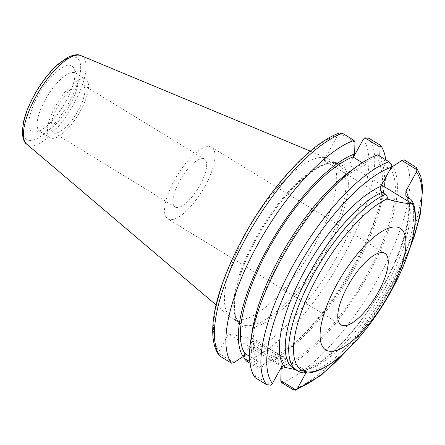 <?xml version="1.0" encoding="UTF-8"?>
<svg xmlns="http://www.w3.org/2000/svg" width="445" height="445" viewBox="0 0 445 445"><rect width="100%" height="100%" fill="white"/><g stroke="black" fill="none" stroke-linecap="round" stroke-linejoin="round"><path stroke-width="0.33" stroke-dasharray="2.23 1.67" d="M387.189 199.076L323.982 160.384L349.097 165.123L353.408 157.28M354.965 142.417L339.657 133.044L338.1 134.707L323.982 160.384M391.884 165.017L376.726 155.739L367.448 161.752L365.757 164.834L362.263 162.698M295.758 369.728L306.822 371.341L305.893 373.027M205.101 185.993A41.952 14.713 -58.5 0 1 167.865 218.884A41.952 14.713 -58.5 0 1 177.221 175.419A41.952 14.713 -58.5 0 1 211.675 147.323A41.952 14.713 -58.5 0 1 205.101 185.993M203.193 158.687A28.079 9.851 121.5 0 0 180.42 179.558A28.079 9.851 121.5 0 0 175.108 207.047A28.079 9.851 121.5 0 0 198.17 188.246A28.079 9.851 121.5 0 0 204.433 159.154A28.079 9.851 121.5 0 0 203.193 158.687M381.549 184.992L349.097 165.123M81.396 84.122A28.079 9.851 121.5 0 0 58.623 104.992A28.079 9.851 121.5 0 0 53.311 132.488A28.079 9.851 121.5 0 0 76.373 113.681A28.079 9.851 121.5 0 0 82.631 84.595A28.079 9.851 121.5 0 0 81.396 84.122M314.648 245.123A93.239 32.708 121.5 0 0 329.255 159.171A93.239 32.708 121.5 0 0 327.659 158.353A93.239 32.708 121.5 0 0 252.682 221.616A93.239 32.708 121.5 0 0 230.443 317.163A93.239 32.708 121.5 0 0 231.895 318.214A93.239 32.708 121.5 0 0 314.648 245.123M376.726 155.739L377.655 154.827M245.379 353.781L253.628 338.779L306.822 371.341M282.475 366.747L282.842 366.079L270.004 358.225L268.313 361.307L259.04 367.32L249.856 361.702M379.808 156.145L379.73 158.637L378.039 161.719L390.237 169.189M253.628 338.779L228.519 334.039L219.213 350.96L218.617 353.213L219.018 355.282M250.04 363.292L258.106 368.232L259.04 367.32M340.108 132.782L339.657 133.044M65.916 101.343A38.387 13.467 121.5 0 0 73.942 68.252A38.387 13.467 121.5 0 0 40.406 91.664A38.387 13.467 121.5 0 0 34.805 132.182A38.387 13.467 121.5 0 0 65.916 101.343M281.735 382.694A133.2 46.719 121.5 0 0 378.372 277.947A133.2 46.719 121.5 0 0 404.249 159.85M258.106 368.232A133.2 46.719 121.5 0 0 278.993 356.573A133.2 46.719 121.5 0 0 384.842 183.674A133.2 46.719 121.5 0 0 385.72 159.766M281.145 369.161A121.491 42.614 121.5 0 0 368.699 273.836A121.491 42.614 121.5 0 0 392.562 166.491M255.146 377.677L255.686 375.903L270.844 385.186M218.617 353.213L233.925 362.58M252.588 341.504A19.981 2.47 -151.2 0 1 271.066 349.848A19.981 2.47 -151.2 0 1 285.918 360.239A19.981 2.47 -151.2 0 1 286.052 360.901A19.981 2.47 -151.2 0 1 267.356 353.436A19.981 2.47 -151.2 0 1 251.036 341.649A19.981 2.47 -151.2 0 1 251.664 341.41A19.981 2.47 -151.2 0 1 252.588 341.504M251.787 342.962A19.981 2.47 28.8 0 0 250.235 343.106A19.981 2.47 28.8 0 0 266.549 354.899A19.981 2.47 28.8 0 0 285.251 362.358A19.981 2.47 28.8 0 0 272.056 352.334A19.981 2.47 28.8 0 0 251.787 342.962M268.313 361.307A121.491 42.614 121.5 0 0 286.775 350.888A121.491 42.614 121.5 0 0 383.317 193.186A121.491 42.614 121.5 0 0 379.73 158.637M270.004 358.225A118.097 41.424 121.5 0 0 354.62 265.748A118.097 41.424 121.5 0 0 378.039 161.719M249.55 356.339L257.727 361.34L256.031 364.422L255.686 375.903M365.757 164.834A118.097 41.424 121.5 0 0 281.14 257.31A118.097 41.424 121.5 0 0 257.727 361.34M282.842 366.079A118.097 41.424 121.5 0 0 367.459 273.603A118.097 41.424 121.5 0 0 390.871 169.573M367.448 161.752A121.491 42.614 121.5 0 0 348.991 172.171M252.448 329.873A121.491 42.614 121.5 0 0 256.031 364.422M281.707 366.602L228.519 334.039M70.188 104.608A34.193 11.993 121.5 0 0 77.335 75.133A34.193 11.993 121.5 0 0 75.544 73.086A34.193 11.993 121.5 0 0 47.465 95.987A34.193 11.993 121.5 0 0 39.839 131.409A34.193 11.993 121.5 0 0 42.475 132.07A34.193 11.993 121.5 0 0 70.188 104.608M80.467 110.9A34.193 11.993 121.5 0 0 85.824 79.382A34.193 11.993 121.5 0 0 57.744 102.278A34.193 11.993 121.5 0 0 50.118 137.7A34.193 11.993 121.5 0 0 80.467 110.9M296.993 370.485A103.83 36.423 121.5 0 0 376.559 309.904A103.83 36.423 121.5 0 0 410.601 199.093M407.153 196.985A103.83 36.423 -58.5 0 1 373.11 307.79A103.83 36.423 -58.5 0 1 293.544 368.377L296.876 369.634C301.109 371.391 309.442 368.321 321.863 360.428C334.306 351.589 347.117 338.523 360.3 321.212C395.499 276.467 417.004 211.67 405.818 195.55M303.724 370.757A108.029 37.892 121.5 0 0 377.544 296.198A108.029 37.892 121.5 0 0 408.415 197.752M410.618 245.612A129.006 45.251 -58.5 0 1 345.882 351.361M245.301 325.462A93.239 32.708 121.5 0 0 323.949 250.813A93.239 32.708 121.5 0 0 338.556 164.861A93.239 32.708 121.5 0 0 261.977 227.306A93.239 32.708 121.5 0 0 241.19 323.904A93.239 32.708 121.5 0 0 245.301 325.462M338.167 163.065A94.918 33.292 -58.5 0 1 324.822 253.689A94.918 33.292 -58.5 0 1 245.835 327.743A94.918 33.292 -58.5 0 1 255.469 240.6A94.918 33.292 -58.5 0 1 334.907 162.447M293.094 389.648A133.2 46.719 121.5 0 0 389.731 284.9A133.2 46.719 121.5 0 0 415.608 166.803M369.116 138.339A133.2 46.719 -58.5 0 1 343.24 256.442A133.2 46.719 -58.5 0 1 246.602 361.19M244.327 355.7A129.006 45.251 121.5 0 0 338.356 254.101A129.006 45.251 121.5 0 0 363.215 139.446M338.1 134.707A129.006 45.251 121.5 0 0 244.066 236.306A129.006 45.251 121.5 0 0 219.213 350.96M81.018 55.642A52.009 18.245 -58.5 0 1 73.764 104.035A52.009 18.245 -58.5 0 1 29.893 145.676A52.009 18.245 -58.5 0 1 26.795 144.219M29.014 140.309A47.854 16.788 121.5 0 0 78.476 80.745A47.854 16.788 121.5 0 0 48.182 75.027A47.854 16.788 121.5 0 0 29.014 140.309M384.903 253.372L211.675 147.323M341.098 324.933L167.865 218.884M204.433 159.154L82.631 84.595M175.108 207.047L53.311 132.488M329.255 159.171L338.556 164.861C324.438 152.524 275.427 197.096 251.208 249.117C232.896 285.317 229.792 318.453 241.19 323.904L231.895 318.214M349.242 348.096L383.223 301.532L409.239 250.084M216.103 304.981L230.443 317.163M310.293 151.122L327.659 158.353M285.918 360.239L274.281 340.837L251.664 341.41M251.036 341.649L250.235 343.106M286.052 360.901L285.251 362.358M383.317 193.186L384.842 183.674M286.775 350.888L278.993 356.573M77.335 75.133L73.942 68.252M42.475 132.07L34.805 132.182M39.839 131.409L50.118 137.7M75.544 73.086L85.824 79.382"/><path stroke-width="0.67" d="M390.237 169.189L390.871 169.573L392.562 166.491L401.841 160.478L404.249 159.85L416.598 167.693L416.998 169.756L416.403 172.009L405.923 191.077L405.823 195.544L407.153 196.985L410.601 199.093L411.948 200.556L412.298 203.816C406.279 203.677 397.908 202.097 387.189 199.076L387.239 198.832C387.551 196.912 386.966 195.422 385.487 194.354L382.038 192.246C380.119 190.699 379.713 188.73 380.809 186.338L391.294 167.27L391.884 165.017L389.013 161.78A133.2 46.719 121.5 0 0 292.376 266.527A133.2 46.719 121.5 0 0 266.505 384.63L270.844 385.186L272.407 383.523L281.707 366.602L295.758 369.728M362.263 162.698L352.924 156.979L354.615 153.898L354.965 142.417L354.025 140.364A133.2 46.719 121.5 0 0 257.388 245.112A133.2 46.719 121.5 0 0 231.517 363.209L220.014 356.167A133.2 46.719 -58.5 0 1 245.885 238.069A133.2 46.719 -58.5 0 1 342.522 133.322L339.657 133.044M389.064 294.067A71.317 25.015 121.5 0 0 379.496 232.98A71.317 25.015 121.5 0 0 320.445 340.403A71.317 25.015 121.5 0 0 389.064 294.067M305.893 373.027L297.516 388.262L295.513 390.187L321.234 375.185L349.242 348.096M378.333 292.042A41.952 14.713 -58.5 0 1 341.098 324.933A41.952 14.713 -58.5 0 1 350.449 281.468A41.952 14.713 -58.5 0 1 384.903 253.372A41.952 14.713 -58.5 0 1 378.333 292.042M412.298 203.816L381.549 184.992M356.768 166.486A133.2 46.719 121.5 0 0 250.919 339.385L252.448 329.873A121.491 42.614 121.5 0 1 348.991 172.171L356.768 166.486A133.2 46.719 121.5 0 1 377.655 154.827L389.013 161.78M280.801 380.642L295.958 389.926L293.094 389.648L281.735 382.694L280.801 380.642L281.145 369.161L282.475 366.747M249.856 361.702L243.732 357.952L245.379 353.781M401.841 160.478L416.998 169.756M353.408 157.28L363.215 139.446L364.772 137.783L380.075 147.156L379.808 156.145M364.772 137.783L369.116 138.339L380.62 145.382L380.075 147.156M250.04 363.292L246.602 361.19L243.732 357.952M340.108 132.782C314.448 141.282 279.176 177.483 252.426 221.382C219.808 275.11 202.603 332.281 219.018 355.282L220.014 356.167M342.522 133.322L354.025 140.364M250.919 339.385A133.2 46.719 121.5 0 0 255.146 377.677L266.505 384.63M385.72 159.766A133.2 46.719 121.5 0 0 380.62 145.382M354.615 153.898A121.491 42.614 121.5 0 0 267.067 249.222A121.491 42.614 121.5 0 0 243.198 356.567L233.925 362.58L231.517 363.209M243.198 356.567L244.895 353.486L249.55 356.339M352.924 156.979A118.097 41.424 121.5 0 0 268.307 249.456A118.097 41.424 121.5 0 0 244.895 353.486M412.348 203.571A101.071 35.45 -58.5 0 1 391.289 290.824A101.071 35.45 -58.5 0 1 310.616 371.964A101.071 35.45 -58.5 0 1 307.323 297.216A101.071 35.45 -58.5 0 1 387.239 198.832M385.487 194.354A103.83 36.423 121.5 0 0 308.379 284.038A103.83 36.423 121.5 0 0 296.993 370.485C301.165 373.316 308.875 374.746 320.623 369.522C332.71 363.799 345.565 353.085 359.193 337.371C374.79 319.143 387.995 298.723 398.815 276.111C414.734 243.137 419.279 212.382 411.948 200.556M380.809 186.338A108.029 37.892 121.5 0 0 302.85 274.159A108.029 37.892 121.5 0 0 284.806 367.186M296.993 370.485L293.544 368.377A103.83 36.423 -58.5 0 1 304.931 281.93A103.83 36.423 -58.5 0 1 382.038 192.246M408.415 197.752A108.029 37.892 121.5 0 0 405.923 191.077M416.403 172.009A129.006 45.251 -58.5 0 1 410.618 245.612M345.882 351.361A129.006 45.251 -58.5 0 1 297.516 388.262M272.407 383.523A129.006 45.251 -58.5 0 1 297.26 268.869A129.006 45.251 -58.5 0 1 391.294 167.27M81.018 55.642C78.554 54.017 74.143 54.563 67.79 57.294L58.167 64.108C50.697 70.794 43.716 79.427 37.219 90.001C30.755 100.676 26.283 110.861 23.808 120.55L22.25 131.42C22.728 138.629 24.241 142.889 26.795 144.219A52.009 18.245 -58.5 0 1 39.199 90.925A52.009 18.245 -58.5 0 1 81.018 55.642L310.293 151.122M409.239 250.084L414.718 235.027L420.158 215.107L422.75 187.707L420.875 176.554L416.598 167.693M26.795 144.219L216.103 304.981"/></g></svg>
